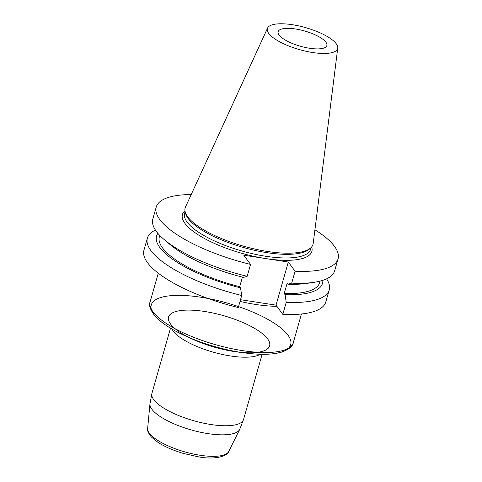 <?xml version="1.0" encoding="UTF-8"?>
<svg xmlns="http://www.w3.org/2000/svg" width="482" height="482" viewBox="0 0 482 482"><rect width="100%" height="100%" fill="white"/><g stroke="black" fill="none" stroke-linecap="round" stroke-linejoin="round"><path stroke-width="0.72" d="M326.603 278.843A94.532 29.529 -164.1 0 1 329.206 289.947A94.532 29.529 -164.1 0 1 286.236 302.298L282.801 314.342L276.029 305.148L240.5 299.708M282.801 314.342A94.532 29.529 15.9 0 0 325.778 301.991L329.206 289.947M156.222 207.079L152.83 218.991A94.532 29.529 15.9 0 0 164.41 239.771A94.532 29.529 15.9 0 0 247.164 276.313L250.556 264.407A94.532 29.529 -164.1 0 1 156.222 207.079A94.532 29.529 -164.1 0 1 191.215 194.547M250.556 264.407L243.778 255.213L288.308 262.033L295.086 271.227L291.694 283.133A94.532 29.529 15.9 0 0 313.878 282.344A94.532 29.529 15.9 0 0 334.665 270.782L338.057 258.876A94.532 29.529 15.9 0 0 314.921 229.781M295.086 271.227A94.532 29.529 15.9 0 0 338.057 258.876M147.371 238.15L143.943 250.194A94.532 29.529 -164.1 0 0 238.277 307.522L241.705 295.478A94.532 29.529 -164.1 0 1 147.371 238.15A94.532 29.529 -164.1 0 1 155.433 230.089M295.394 28.962A25.323 7.911 -164.1 0 1 326.856 45.549A25.323 7.911 -164.1 0 1 305.028 47.405A25.323 7.911 -164.1 0 1 279.114 35.029A25.323 7.911 -164.1 0 1 278.156 31.679A25.323 7.911 -164.1 0 1 295.394 28.962M337.755 48.086L313.21 243.41A66.48 20.762 -164.1 0 1 310.769 247.844L309.426 249.073A65.504 20.461 -164.1 0 1 243.036 247.393A65.504 20.461 -164.1 0 1 185.721 213.833L185.227 212.086A66.48 20.762 -164.1 0 1 185.492 207.025L267.558 28.089A36.536 11.411 -164.1 0 1 292.243 24.69A36.536 11.411 -164.1 0 1 337.755 48.086A36.536 11.411 -164.1 0 1 299.382 49.592A36.536 11.411 -164.1 0 1 267.558 28.089M310.769 247.844A66.48 20.762 -164.1 0 1 243.392 246.145A66.48 20.762 -164.1 0 1 185.227 212.086M247.164 276.313L243.524 277.403A86.296 26.956 15.9 0 1 170.08 244.561L164.41 239.771M242.416 277.12L239.687 286.712L240.542 287.875L241.705 295.478M286.236 302.298L285.073 294.695L284.211 293.532L287.2 283.061L288.055 284.223L291.694 283.133M288.308 262.033L276.029 305.148M288.055 284.223A86.296 26.956 15.9 0 0 306.528 283.428L313.878 282.344M284.211 293.532A83.368 26.04 15.9 0 0 319.705 282.542L320.114 281.114M285.073 294.695A86.296 26.956 15.9 0 0 322.832 280.325M159.759 235.433L159.349 236.861A83.368 26.04 15.9 0 0 239.687 286.712M157.861 233.33A86.296 26.956 15.9 0 0 240.542 287.875M240.012 301.425A74.433 23.25 15.9 0 0 276.909 306.341M311.673 246.905A67.287 21.015 -164.1 0 1 266.046 258.623A67.287 21.015 -164.1 0 1 201.229 236.668A67.287 21.015 -164.1 0 1 184.961 210.809M185.112 211.634L184.606 213.399A65.504 20.461 15.9 0 0 242 251.02A65.504 20.461 15.9 0 0 310.601 249.29L311.107 247.525M245.278 353.005A72.475 22.636 -164.1 0 1 151.999 303.286A72.475 22.636 -164.1 0 1 265.66 318.174A72.475 22.636 -164.1 0 1 245.278 353.005A72.475 22.636 -164.1 0 1 241.337 352.444A72.475 22.636 -164.1 0 1 185.474 335.972A72.475 22.636 -164.1 0 1 186.504 295.629A72.475 22.636 -164.1 0 1 290.953 342.871A72.475 22.636 -164.1 0 1 185.474 335.972L193.354 339.533A52.538 16.406 15.9 0 0 269.812 344.534A52.538 16.406 15.9 0 0 194.101 310.288A52.538 16.406 15.9 0 0 193.354 339.533A52.538 16.406 15.9 0 0 233.848 351.474A52.538 16.406 15.9 0 0 236.704 351.884A52.538 16.406 15.9 0 0 251.477 326.633A52.538 16.406 15.9 0 0 169.086 315.843A52.538 16.406 15.9 0 0 236.704 351.884L245.272 353.005C260.846 355.023 273.137 354.68 282.157 351.968C289.224 349.185 292.935 346.082 293.291 342.66L301.461 313.987M158.283 273.204L150.119 301.871A74.433 23.25 15.9 0 0 186.166 334.128A74.433 23.25 15.9 0 0 263.756 352.517A74.433 23.25 15.9 0 0 293.291 342.66M149.95 403.874L147.649 428.377A42.229 13.189 15.9 0 0 200.259 455.285A42.229 13.189 15.9 0 0 228.733 451.477L239.687 429.438A46.736 14.599 -164.1 0 1 208.182 433.649A46.736 14.599 -164.1 0 1 149.95 403.874L151.926 393.342A47.64 14.882 15.9 0 0 211.128 424.552A47.64 14.882 15.9 0 0 243.561 419.442L262.118 354.288M260.322 354.252A47.64 14.882 -164.1 0 1 230.655 355.999A47.64 14.882 -164.1 0 1 172.032 329.098M151.926 393.342L170.489 328.182M239.687 429.438L243.561 419.442M150.119 301.871C148.619 305.004 150.149 309.613 154.71 315.692C160.952 322.735 171.206 329.495 185.474 335.972M228.733 451.477C227.649 456.243 214.629 459.942 198.891 456.912L183.618 453.502C173.345 450.483 164.766 446.748 157.873 442.295L151.462 437.096C148.335 433.288 147.064 430.384 147.649 428.377"/></g></svg>
